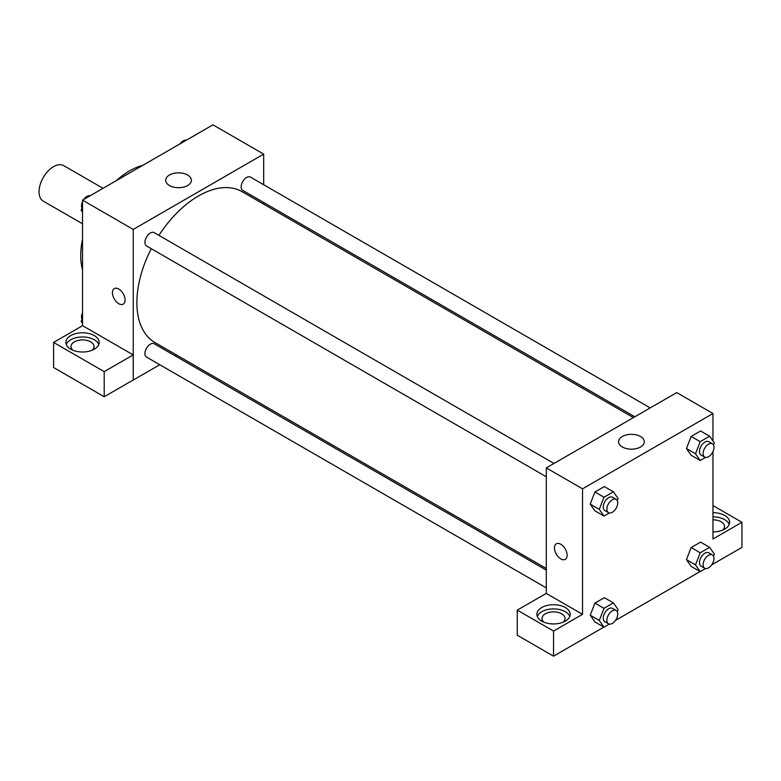 <?xml version="1.0" encoding="UTF-8"?>
<svg xmlns="http://www.w3.org/2000/svg" width="781" height="781" viewBox="0 0 781 781"><rect width="100%" height="100%" fill="white"/><g stroke="black" fill="none" stroke-linecap="round" stroke-linejoin="round"><path stroke-width="1.17" d="M103.024 188.309L63.788 165.66A20.491 11.832 120 0 0 47.992 171.146A20.491 11.832 120 0 0 39.05 191.775A20.491 11.832 120 0 0 43.297 201.156L82.532 223.805M82.532 269.757A69.177 39.938 -60 0 1 82.532 239.298M116.437 180.557A69.177 39.938 -60 0 1 142.816 165.338M82.532 325.716L82.532 200.141L212.959 124.833L263.685 154.121L263.685 184.746M263.685 202.494L263.685 204.153M169.457 175.022A12.847 7.419 180 0 1 183.457 173.411A12.847 7.419 180 0 1 191.394 180.274A12.847 7.419 180 0 1 178.546 187.694A12.847 7.419 180 0 1 165.689 180.274A12.847 7.419 180 0 1 169.457 175.022M159.773 364.737L133.248 380.044L133.248 229.429L82.532 200.141M133.248 229.429L263.685 154.121M114.28 288.599A8.972 5.174 -120 0 0 112.903 295.784A8.972 5.174 -120 0 0 118.761 303.692A8.972 5.174 60 0 1 112.903 295.784A8.972 5.174 60 0 1 114.28 288.599A8.972 5.174 60 0 1 123.242 293.783A8.972 5.174 60 0 1 123.242 304.131A8.972 5.174 60 0 1 118.761 303.692A8.972 5.174 -120 0 0 123.242 304.131M133.2 354.906L82.591 325.687L53.596 342.42L104.205 371.639L133.2 354.906L133.248 380.044M70.749 335.586A16.655 9.616 180 0 1 88.897 333.507A16.655 9.616 180 0 1 99.177 342.39A16.655 9.616 180 0 1 82.532 352.006A16.655 9.616 180 0 1 65.877 342.39A16.655 9.616 180 0 1 70.749 335.586M98.787 344.48A16.655 9.616 0 0 0 87.179 337.343A16.655 9.616 0 0 0 70.749 339.774A16.655 9.616 0 0 0 66.278 344.48M72.897 350.23A11.53 6.658 180 0 1 71.003 346.569A11.53 6.658 180 0 1 78.12 340.418A11.53 6.658 180 0 1 90.684 341.863A11.53 6.658 180 0 1 94.062 346.569A11.53 6.658 180 0 1 92.158 350.23M104.205 371.639L104.205 396.738L133.2 380.005M53.596 342.42L53.596 367.529L104.205 396.738M176.584 355.023L175.139 355.853M553.983 463.455L154.199 232.65A7.683 4.442 120 0 0 146.516 237.082A7.683 4.442 120 0 0 146.516 245.956L546.3 476.771M546.3 570.14L154.199 343.767A7.683 4.442 120 0 0 148.273 345.827A7.683 4.442 120 0 0 144.924 353.559A7.683 4.442 120 0 0 146.516 357.073L546.3 587.888M650.212 407.897L250.428 177.082A7.683 4.442 120 0 0 244.512 179.142A7.683 4.442 120 0 0 241.153 186.884A7.683 4.442 120 0 0 242.745 190.398L634.846 416.771M633.401 417.61L242.022 191.648A87.111 50.296 120 0 0 158.934 235.374M151.241 248.69A87.111 50.296 120 0 0 136.88 302.647A87.111 50.296 120 0 0 154.921 342.517L546.3 568.48M546.3 593.404L517.256 610.107L553.544 631.058L582.528 614.325L546.3 593.404L546.3 467.897L676.736 392.589L712.965 413.51L712.965 440.972M517.256 610.107L517.256 635.217L553.544 656.167L603.869 627.104M615.477 620.407L700.108 571.546M711.706 564.848L741.95 547.393L741.95 522.284L712.965 539.017L712.965 451.555M712.965 519.814A11.53 6.658 180 0 1 721.117 521.767A11.53 6.658 180 0 1 724.495 526.472A11.53 6.658 180 0 1 722.591 530.133M729.22 524.383A16.655 9.616 0 0 0 712.965 516.856M712.965 512.668A16.655 9.616 180 0 1 729.62 522.284A16.655 9.616 180 0 1 712.965 531.9M543.918 622.174A11.53 6.658 180 0 1 542.014 618.513A11.53 6.658 180 0 1 553.544 611.855A11.53 6.658 180 0 1 565.073 618.513A11.53 6.658 180 0 1 563.169 622.174M569.798 616.414A16.655 9.616 0 0 0 558.19 609.278A16.655 9.616 0 0 0 541.77 611.708A16.655 9.616 0 0 0 537.289 616.414M541.77 607.53A16.655 9.616 180 0 1 559.918 605.441A16.655 9.616 180 0 1 570.198 614.325A16.655 9.616 180 0 1 553.544 623.941A16.655 9.616 180 0 1 536.889 614.325A16.655 9.616 180 0 1 541.77 607.53M553.544 631.058L553.544 656.167M712.965 505.551L741.95 522.284M700.215 552.782L691.156 547.549L700.567 542.121L691.156 547.549L686.45 559.684L691.156 566.381L686.45 559.684L695.51 564.917L700.215 552.782L709.626 547.344L714.332 554.041L713.512 556.16M705.536 457.412L700.215 460.487L691.156 455.264L686.44 448.577L691.156 436.433L700.567 430.995L691.156 436.433L700.215 441.665L709.626 436.228L714.332 442.925L713.512 445.043M609.307 512.971L603.986 516.046L594.927 510.823L590.211 504.135M603.986 516.046L599.271 509.349L603.986 497.224L594.927 491.991L604.338 486.553L594.927 491.991L590.221 504.126L594.927 510.823M609.307 624.097L603.986 627.172L599.271 620.475L603.986 608.34L594.927 603.108L604.338 597.68L594.927 603.108L590.221 615.243L594.927 621.94L590.211 615.252M582.528 614.325L582.528 488.818L712.965 413.51M640.527 436.501A12.847 7.419 180 0 1 644.296 441.753A12.847 7.419 180 0 1 631.438 449.173A12.847 7.419 180 0 1 618.591 441.753A12.847 7.419 180 0 1 626.528 434.89A12.847 7.419 180 0 1 640.527 436.501M582.528 488.818L546.3 467.897M556.306 543.801A8.972 5.174 -120 0 0 554.94 550.986A8.972 5.174 -120 0 0 560.797 558.893A8.972 5.174 60 0 1 554.93 550.995A8.972 5.174 60 0 1 556.306 543.81A8.972 5.174 60 0 1 565.278 548.984A8.972 5.174 60 0 1 565.278 559.333A8.972 5.174 60 0 1 560.787 558.893A8.972 5.174 -120 0 0 565.278 559.333M603.986 497.224L613.397 491.786L618.103 498.483L617.283 500.601M616.15 499.352L612.529 497.263A7.683 4.442 120 0 0 606.612 499.323A7.683 4.442 120 0 0 603.254 507.054A7.683 4.442 120 0 0 604.845 510.579L608.467 512.668A7.683 4.442 120 0 0 616.15 508.226A7.683 4.442 120 0 0 616.15 499.352A7.683 4.442 120 0 0 610.234 501.412A7.683 4.442 120 0 0 606.876 509.144A7.683 4.442 120 0 0 608.467 512.668M599.271 509.349L590.221 504.126M613.397 491.786L604.338 486.553M700.215 460.487L695.51 453.79L700.215 441.665M712.389 443.793L708.767 441.704A7.683 4.442 120 0 0 702.841 443.764A7.683 4.442 120 0 0 699.483 451.496A7.683 4.442 120 0 0 701.074 455.02L704.706 457.11A7.683 4.442 120 0 0 712.389 452.668A7.683 4.442 120 0 0 712.389 443.793A7.683 4.442 120 0 0 706.463 445.853A7.683 4.442 120 0 0 703.105 453.585A7.683 4.442 120 0 0 704.706 457.11M691.156 455.264L686.45 448.567L695.51 453.79M709.626 436.228L700.567 430.995M603.986 608.34L613.397 602.903L618.103 609.6L617.283 611.718M616.15 610.478L612.529 608.379A7.683 4.442 120 0 0 606.612 610.439A7.683 4.442 120 0 0 603.254 618.171A7.683 4.442 120 0 0 604.845 621.696L608.467 623.785A7.683 4.442 120 0 0 616.15 619.353A7.683 4.442 120 0 0 616.15 610.478A7.683 4.442 120 0 0 610.234 612.529A7.683 4.442 120 0 0 606.876 620.27A7.683 4.442 120 0 0 608.467 623.785M603.986 627.172L594.927 621.94M599.271 620.475L590.221 615.243M613.397 602.903L604.338 597.68M705.536 568.539L700.215 571.614L695.51 564.917M712.389 554.91L708.767 552.821A7.683 4.442 120 0 0 702.841 554.881A7.683 4.442 120 0 0 699.483 562.613A7.683 4.442 120 0 0 701.074 566.137L704.706 568.226A7.683 4.442 120 0 0 712.389 563.794A7.683 4.442 120 0 0 712.389 554.91A7.683 4.442 120 0 0 706.463 556.97A7.683 4.442 120 0 0 703.105 564.712A7.683 4.442 120 0 0 704.706 568.226M700.215 571.614L691.156 566.381M709.626 547.344L700.567 542.121M82.532 212.168L81.156 210.226L82.532 206.692M85.803 198.247L95.389 192.722M82.532 211.016L81.156 210.226M82.532 201.596A7.683 4.442 120 0 0 81.517 205.833A7.683 4.442 120 0 0 81.976 208.107M89.952 195.728A7.683 4.442 120 0 0 83.792 199.419M182.032 142.689L191.618 137.163M186.181 140.17A7.683 4.442 120 0 0 180.02 143.86M82.532 323.285L81.156 321.342L82.532 317.808M82.532 322.133L81.156 321.342M82.532 312.712A7.683 4.442 120 0 0 81.517 316.949A7.683 4.442 120 0 0 81.976 319.224"/></g></svg>
